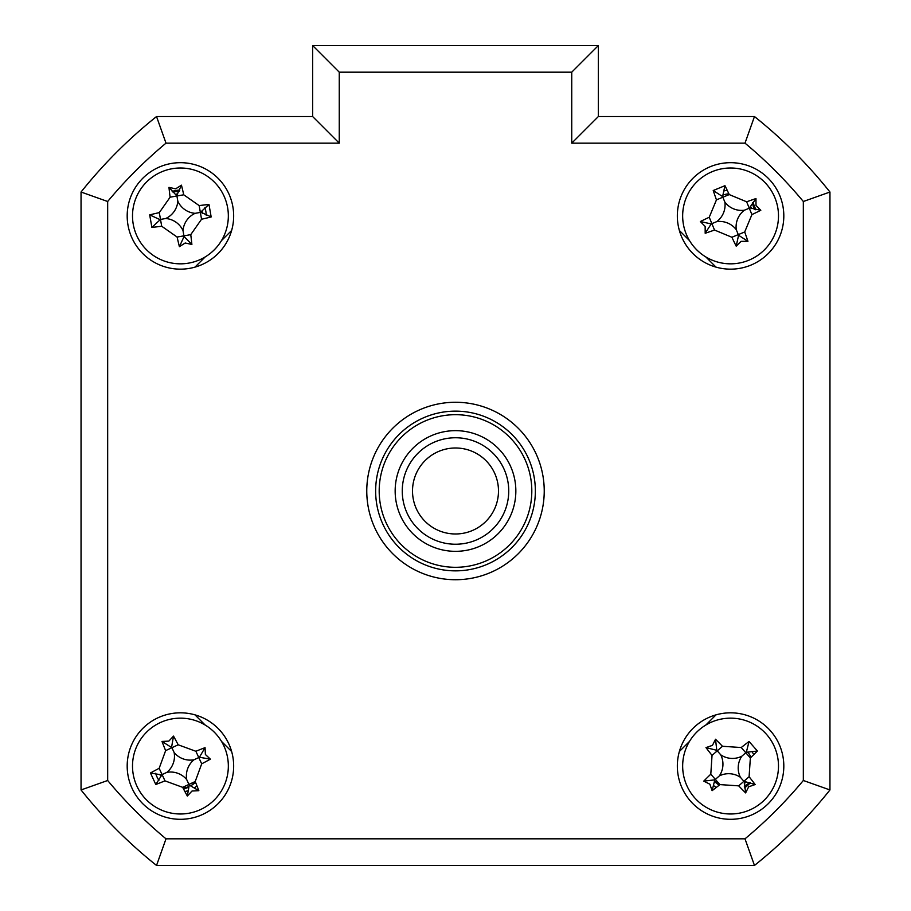 <?xml version="1.0" encoding="UTF-8"?>
<svg xmlns="http://www.w3.org/2000/svg" width="911" height="911" viewBox="0 0 911 911"><rect width="100%" height="100%" fill="white"/><g stroke="black" fill="none" stroke-linecap="round" stroke-linejoin="round"><path stroke-width="1.37" d="M750.971 757.36A22.183 22.183 0 0 0 748.011 752.349M751.495 208.539A22.183 22.183 0 0 0 750.607 206.387M728.88 193.804A22.183 22.183 0 0 0 723.197 195M202.447 213.231A22.183 22.183 0 0 0 202.037 210.931M177.736 193.895A22.183 22.183 0 0 0 175.436 194.305M714.668 781.536A22.183 22.183 0 0 0 719.235 785.134M744.287 783.506A22.183 22.183 0 0 0 746.041 781.968M159.835 774.339A22.183 22.183 0 0 0 160.814 776.445M183.054 788.095A22.183 22.183 0 0 0 188.691 786.648M190.809 785.669A22.183 22.183 0 0 0 195.546 782.298M758.852 861.897A479.163 479.163 0 0 0 826.402 794.346M127.187 766.071A53.237 53.237 0 0 0 180.424 819.308A53.237 53.237 0 0 0 233.66 766.071A53.237 53.237 0 0 0 180.424 712.823A53.237 53.237 0 0 0 127.187 766.071M677.34 766.071A53.237 53.237 0 0 0 730.576 819.308A53.237 53.237 0 0 0 783.813 766.071A53.237 53.237 0 0 0 730.576 712.823A53.237 53.237 0 0 0 677.34 766.071M677.34 215.918A53.237 53.237 0 0 0 730.576 269.155A53.237 53.237 0 0 0 783.813 215.918A53.237 53.237 0 0 0 730.576 162.682A53.237 53.237 0 0 0 677.34 215.918M127.187 215.918A53.237 53.237 0 0 0 180.424 269.155A53.237 53.237 0 0 0 233.66 215.918A53.237 53.237 0 0 0 180.424 162.682A53.237 53.237 0 0 0 127.187 215.918M366.769 490.995A88.731 88.731 0 0 0 455.5 579.726A88.731 88.731 0 0 0 544.231 490.995A88.731 88.731 0 0 0 455.5 402.263A88.731 88.731 0 0 0 366.769 490.995M571.744 72.174L339.256 72.174L312.644 45.55L598.356 45.55L598.356 116.54L754.467 116.54L744.993 143.152L571.744 143.152L571.744 72.174L598.356 45.55L598.356 116.54L571.744 143.152M312.644 116.54L312.644 45.55L312.644 116.54L339.256 143.152L166.007 143.152L156.533 116.54L312.644 116.54M81.045 192.027A479.163 479.163 0 0 1 156.533 116.54A479.163 479.163 0 0 0 81.045 192.027L107.669 201.502L107.669 780.488L81.045 789.951L81.045 192.027M803.331 780.488L829.955 789.951L829.955 192.027A479.163 479.163 0 0 0 754.467 116.54A479.163 479.163 0 0 1 829.955 192.027L829.955 789.951A479.163 479.163 0 0 1 754.467 865.45L156.533 865.45L166.007 838.826L744.993 838.826A452.539 452.539 0 0 0 803.331 780.488L803.331 201.502A452.539 452.539 0 0 0 744.993 143.152M231.633 230.472L221.475 240.629M205.134 256.97L194.977 267.128M194.977 714.85L205.134 725.019M221.475 741.36L231.633 751.518M679.367 751.518L689.525 741.36M705.866 725.019L716.023 714.85M716.023 267.128L705.866 256.97M689.525 240.629L679.367 230.472M829.955 192.027L803.331 201.502M829.955 789.951A479.163 479.163 0 0 1 754.467 865.45L744.993 838.826M156.533 865.45A479.163 479.163 0 0 1 81.045 789.951A479.163 479.163 0 0 0 156.533 865.45M829.955 732.25L829.955 249.739M201.764 211.306L202.048 212.969M172.657 191.925L179.194 191.378M719.531 784.895L714.714 781.069M749.651 782.56L744.344 786.421M195.398 781.945L191.048 785.772M188.486 787.309L183.612 789.142M752.327 203.153L754.274 209.428M172.179 191.447A25.827 25.827 0 0 1 179.82 190.103M204.895 207.674A25.827 25.827 0 0 1 206.239 215.315M752.338 752.179A25.827 25.827 0 0 1 753.739 754.661M750.311 782.72A25.827 25.827 0 0 1 744.469 787.833M716.205 787.514A25.827 25.827 0 0 1 713.917 785.806M196.981 785.886A25.827 25.827 0 0 1 194.692 787.594M187.643 790.862A25.827 25.827 0 0 1 184.865 791.5M158.901 780.328A25.827 25.827 0 0 1 155.633 773.291M724.416 190.843A25.827 25.827 0 0 1 727.217 190.319M752.691 202.584A25.827 25.827 0 0 1 755.652 209.758M699.022 730.007A47.919 47.919 0 0 0 694.524 797.626A47.919 47.919 0 0 0 762.131 802.124A47.919 47.919 0 0 0 766.629 734.505A47.919 47.919 0 0 0 699.022 730.007M748.694 786.774L745.619 792.9A121.243 33.422 -131.2 0 1 738.696 785.851L719.906 784.599A121.243 33.422 138.8 0 1 712.106 790.668L709.874 784.189L703.747 781.114A121.243 33.422 -41.2 0 1 710.796 774.179L712.038 755.401A121.243 33.422 -131.2 0 1 705.979 747.601L712.459 745.369L715.522 739.242A121.243 33.422 48.8 0 1 722.457 746.28L741.235 747.532A121.243 33.422 -41.2 0 1 749.047 741.474L757.405 751.017A121.243 33.422 138.8 0 1 750.357 757.952L749.104 776.73A121.243 33.422 48.8 0 1 755.173 784.542L748.694 786.774M712.106 790.668L714.816 779.862L703.747 781.114M757.405 751.017L746.337 752.281L749.047 741.474M746.337 752.281L745.802 752.748L750.357 757.952M715.522 739.242L716.786 750.311L705.979 747.601M716.786 750.311L717.253 750.846L722.457 746.28M720.76 754.855A20.919 20.919 0 0 1 719.36 775.887A20.919 20.919 0 0 1 740.392 777.288A20.919 20.919 0 0 1 741.793 756.244A20.919 20.919 0 0 1 720.76 754.855L717.253 750.846L712.038 755.401M741.793 756.244L745.802 752.748L741.235 747.532M740.392 777.288L743.9 781.296L749.104 776.73M755.173 784.542L743.9 781.296L738.696 785.851M744.367 781.832L745.619 792.9M719.36 775.887L715.351 779.395L719.906 784.599M714.816 779.862L715.351 779.395L710.796 774.179M379.192 490.995A76.308 76.308 0 0 0 455.5 567.302A76.308 76.308 0 0 0 531.808 490.995A76.308 76.308 0 0 0 455.5 414.687A76.308 76.308 0 0 0 379.192 490.995M535.361 490.995A79.861 79.861 0 0 1 455.5 570.855A79.861 79.861 0 0 1 375.639 490.995A79.861 79.861 0 0 1 455.5 411.134A79.861 79.861 0 0 1 535.361 490.995M395.158 490.995A60.342 60.342 0 0 1 455.5 430.652A60.342 60.342 0 0 1 515.842 490.995A60.342 60.342 0 0 1 455.5 551.337A60.342 60.342 0 0 1 395.158 490.995M200.591 809.537A47.919 47.919 0 0 0 223.89 745.904A47.919 47.919 0 0 0 160.256 722.605A47.919 47.919 0 0 0 136.957 786.239A47.919 47.919 0 0 0 200.591 809.537M168.842 741.11L173.511 736.099A121.243 33.422 65.1 0 1 178.192 744.799L195.865 751.279A121.243 33.422 -24.9 0 1 205.055 747.646L205.385 754.49L210.395 759.159A121.243 33.422 155.1 0 1 201.695 763.828L195.216 781.513A121.243 33.422 65.1 0 1 198.849 790.702L192.005 791.021L187.336 796.043A121.243 33.422 -114.9 0 1 182.655 787.332L164.982 780.864A121.243 33.422 155.1 0 1 155.792 784.485L150.452 772.983A121.243 33.422 -24.9 0 1 159.163 768.303L165.631 750.63A121.243 33.422 -114.9 0 1 161.999 741.44L168.842 741.11M193.952 759.797A20.919 20.919 0 0 1 174.149 752.543A20.919 20.919 0 0 1 166.907 772.346A20.919 20.919 0 0 1 186.698 779.588A20.919 20.919 0 0 1 193.952 759.797L199.418 757.257L210.395 759.159M155.792 784.485L162.078 774.578L164.982 780.864M161.429 774.885L150.452 772.983M166.907 772.346L162.078 774.578L159.163 768.303M174.149 752.543L171.906 747.715L165.631 750.63M161.999 741.44L171.906 747.715L178.192 744.799M171.61 747.077L173.511 736.099M199.418 757.257L205.055 747.646M186.698 779.588L188.941 784.417L195.216 781.513M188.941 784.417L182.655 787.332M187.336 796.043L189.237 785.066L198.849 790.702M188.736 263.108A47.919 47.919 0 0 0 227.613 207.617A47.919 47.919 0 0 0 172.122 168.729A47.919 47.919 0 0 0 133.234 224.22A47.919 47.919 0 0 0 188.736 263.108M175.652 188.828L181.46 185.172A121.243 33.422 80 0 1 183.737 194.795L199.156 205.59A121.243 33.422 -10 0 1 208.972 204.451L211.17 216.955A121.243 33.422 170 0 1 201.547 219.232L190.752 234.639A121.243 33.422 80 0 1 191.891 244.455L185.195 243.009L179.399 246.665A121.243 33.422 -100 0 1 177.11 237.042L161.702 226.247A121.243 33.422 170 0 1 151.886 227.386L149.689 214.882A121.243 33.422 -10 0 1 159.3 212.605L170.106 197.197A121.243 33.422 -100 0 1 168.956 187.381L175.652 188.828M179.399 246.665L184.056 236.541L191.891 244.455M184.056 236.541L183.931 235.847L177.11 237.042M183.009 230.597A20.919 20.919 0 0 1 195.113 213.333A20.919 20.919 0 0 1 177.839 201.24A20.919 20.919 0 0 1 165.745 218.503A20.919 20.919 0 0 1 183.009 230.597L183.931 235.847L190.752 234.639M165.745 218.503L160.495 219.426L161.702 226.247M151.886 227.386L160.495 219.426L159.3 212.605M159.801 219.551L149.689 214.882M177.839 201.24L176.916 195.99L170.106 197.197M168.956 187.381L176.916 195.99L183.737 194.795M176.791 195.296L181.46 185.172M195.113 213.333L200.352 212.411L199.156 205.59M208.972 204.451L200.352 212.411L201.547 219.232M201.046 212.286L211.17 216.955M686.29 234.218A47.919 47.919 0 0 0 748.876 260.204A47.919 47.919 0 0 0 774.862 197.619A47.919 47.919 0 0 0 712.277 171.632A47.919 47.919 0 0 0 686.29 234.218M756.005 205.419L760.81 210.293A121.243 33.422 157.6 0 1 751.917 214.586L744.697 231.975A121.243 33.422 67.6 0 1 747.931 241.313L741.076 241.347L736.202 246.164A121.243 33.422 -112.4 0 1 731.897 237.259L714.52 230.039A121.243 33.422 157.6 0 1 705.182 233.273L705.148 226.429L700.331 221.544A121.243 33.422 -22.4 0 1 709.236 217.251L716.456 199.862A121.243 33.422 -112.4 0 1 713.222 190.524L724.951 185.685A121.243 33.422 67.6 0 1 729.244 194.578L746.633 201.798A121.243 33.422 -22.4 0 1 755.971 198.564L756.005 205.419M736.27 229.697A20.919 20.919 0 0 1 744.355 210.225A20.919 20.919 0 0 1 724.883 202.14A20.919 20.919 0 0 1 716.798 221.612A20.919 20.919 0 0 1 736.27 229.697L738.57 235.277L736.202 246.164M724.951 185.685L722.582 196.56L713.222 190.524M722.582 196.56L722.844 197.22L729.244 194.578M700.331 221.544L711.218 223.912L705.182 233.273M711.218 223.912L711.878 223.639L709.236 217.251M716.798 221.612L711.878 223.639L714.52 230.039M724.883 202.14L722.844 197.22L716.456 199.862M744.355 210.225L749.275 208.198L746.633 201.798M755.971 198.564L749.275 208.198L751.917 214.586M749.924 207.924L760.81 210.293M738.57 235.277L747.931 241.313M436.369 529.496A42.999 42.999 0 0 0 494.001 510.114A42.999 42.999 0 0 0 474.631 452.482A42.999 42.999 0 0 0 416.999 471.864A42.999 42.999 0 0 0 436.369 529.496M479.186 443.315A53.237 53.237 0 0 1 503.179 514.681A53.237 53.237 0 0 1 431.814 538.674A53.237 53.237 0 0 1 407.821 467.309A53.237 53.237 0 0 1 479.186 443.315M107.669 780.488A452.539 452.539 0 0 0 166.007 838.826M339.256 72.174L339.256 143.152M166.007 143.152A452.539 452.539 0 0 0 107.669 201.502M201.695 763.828L195.865 751.279M731.897 237.259L744.697 231.975"/></g></svg>
